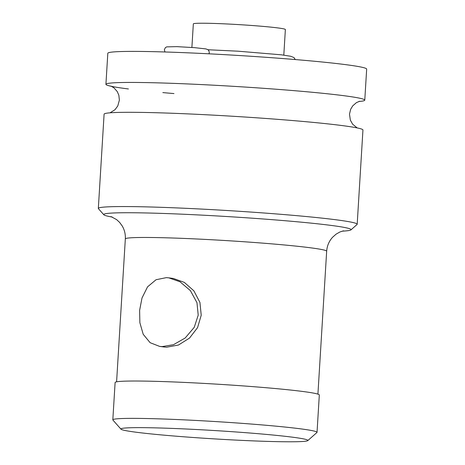 <?xml version="1.0" encoding="UTF-8"?>
<svg xmlns="http://www.w3.org/2000/svg" width="465" height="465" viewBox="0 0 465 465"><rect width="100%" height="100%" fill="white"/><g stroke="black" fill="none" stroke-linecap="round" stroke-linejoin="round"><path stroke-width="0.7" d="M283.807 55.12L285.37 29.522A46.105 2.052 -176.5 0 0 261.865 26.284A46.105 2.052 -176.5 0 0 215.254 23.483A46.105 2.052 3.5 0 0 193.335 23.889L191.894 47.453M364.775 100.144L366.67 69.099A129.665 5.772 -176.5 0 0 300.559 60.002A129.665 5.772 -176.5 0 0 169.469 52.121A129.665 5.772 3.5 0 0 107.816 53.272L105.921 84.31A129.665 5.772 3.5 0 1 167.569 83.165A129.665 5.772 -176.5 0 1 298.664 91.047A129.665 5.772 -176.5 0 1 364.775 100.144A129.665 5.772 -176.5 0 1 358.835 101.498M173.974 93.575A129.665 5.772 3.5 0 1 162.837 92.593M128.416 88.96A129.665 5.772 3.5 0 1 105.921 84.31M98.33 208.425L104.096 114.169A129.665 5.772 3.5 0 1 165.743 113.024A129.665 5.772 -176.5 0 1 296.839 120.906A129.665 5.772 -176.5 0 1 362.944 130.002L357.184 224.258A129.665 5.772 -176.5 0 0 291.073 215.161A129.665 5.772 -176.5 0 0 159.977 207.28A129.665 5.772 3.5 0 0 98.33 208.425A129.665 5.772 3.5 0 0 98.441 208.692L103.84 214.778A123.905 5.516 3.5 0 1 162.64 213.429A123.905 5.516 -176.5 0 1 290.294 221.171A123.905 5.516 -176.5 0 1 350.941 229.89L357.039 224.508A129.665 5.772 -176.5 0 0 357.184 224.258M112.408 217.103A123.905 5.516 3.5 0 1 103.84 214.778M342.147 231.157A123.905 5.516 -176.5 0 0 350.941 229.89M163.959 346.983L166.604 347.21L178.473 345.024L189.499 338.096L197.561 327.639L201.229 315.218L199.933 302.43L193.876 290.834L184.343 282.4L173.317 278.459L168.812 277.855L166.301 277.646L156.066 279.721L147.556 286.841L142.011 297.978L139.622 310.341L139.866 322.704L143.214 334.312L150.131 342.699L159.64 346.402L162.087 346.605L173.497 344.687L185.198 337.997L194.242 327.325L198.206 315.171L196.968 302.68L190.412 290.642L180.025 281.79L168.812 277.855M317.031 432.34L319.316 394.983A102.294 4.557 -176.5 0 0 267.16 387.81A102.294 4.557 -176.5 0 0 163.744 381.591A102.294 4.557 3.5 0 0 115.111 382.497L112.821 419.849A102.294 4.557 3.5 0 1 161.46 418.942A102.294 4.557 -176.5 0 1 264.876 425.161A102.294 4.557 -176.5 0 1 317.031 432.34A102.294 4.557 -176.5 0 1 316.915 432.531L307.772 440.611A93.651 4.168 -176.5 0 0 261.935 434.019A93.651 4.168 -176.5 0 0 165.447 428.166A93.651 4.168 3.5 0 0 121.005 429.189L112.914 420.058A102.294 4.557 3.5 0 1 112.821 419.849M307.772 440.611A93.651 4.168 -176.5 0 1 263.347 441.262A93.651 4.168 3.5 0 1 121.005 429.189M343.577 230.809L339.909 231.983L336.09 234.157L332.545 237.301C329.04 241.184 327.075 245.828 326.663 251.234A100.853 4.493 -176.5 0 0 275.245 244.16A100.853 4.493 -176.5 0 0 173.282 238.028A100.853 4.493 3.5 0 0 125.335 238.917L116.593 381.823M110.903 86.06L113.925 87.815L117.232 91.535L118.848 95.22L119.377 100.126L117.773 105.956L115.006 109.705L110.031 112.821M359.625 101.271L356.44 102.62L352.691 105.898L350.627 109.351L349.494 114.152L350.354 120.133L352.633 124.202L357.219 127.939M111.03 216.585L116.634 219.625L119.679 222.468L122.272 226.048C124.55 229.977 125.573 234.267 125.335 238.917M159.64 346.402L164.151 347.006M326.663 251.234L317.921 394.134M208.994 53.818L209.32 52.58L208.808 50.621L207.762 49.586L205.838 48.912L194.579 47.657L176.851 46.639L166.703 46.872L165.337 47.686L164.348 49.831L164.988 51.975M295.316 59.561L293.95 57.567L290.712 56.259L281.482 54.829L238.051 51.191L208 49.749"/></g></svg>

